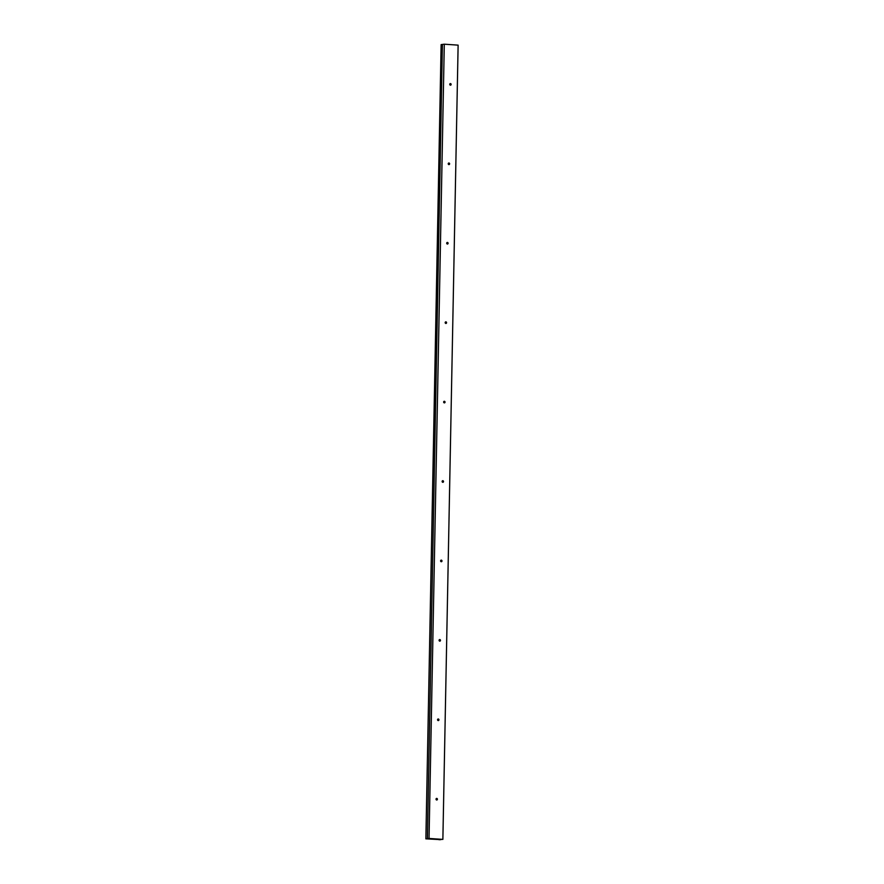 <?xml version="1.0" encoding="UTF-8"?>
<svg xmlns="http://www.w3.org/2000/svg" width="884" height="884" viewBox="0 0 884 884"><rect width="100%" height="100%" fill="white"/><g stroke="black" fill="none" stroke-linecap="round" stroke-linejoin="round"><path stroke-width="1.33" d="M427.082 838.706L440.917 839.645L426.419 838.861L427.425 838.728L442.332 44.454L441.127 44.609L425.878 838.861M427.425 838.717L440.829 839.292M439.039 839.17L442.873 839.391L458.122 45.139L444.287 44.2L442.409 44.443L427.403 838.728M450.232 83.615A0.796 0.685 -97.4 0 1 450.431 85.173M449.757 84.334A0.796 0.685 -97.4 0 1 451.138 84.433A0.796 0.685 -97.4 0 1 449.757 84.334M448.696 163.043A0.796 0.685 -97.4 0 1 448.906 164.601M448.232 163.761A0.796 0.685 -97.4 0 1 449.613 163.849A0.796 0.685 -97.4 0 1 448.232 163.761M447.171 242.47A0.796 0.685 -97.4 0 1 447.381 244.028M446.707 243.188A0.796 0.685 -97.4 0 1 448.089 243.277A0.796 0.685 -97.4 0 1 446.707 243.188M445.647 321.898A0.796 0.685 -97.4 0 1 445.856 323.456M445.182 322.605A0.796 0.685 -97.4 0 1 446.564 322.704A0.796 0.685 -97.4 0 1 445.182 322.605M444.122 401.314A0.796 0.685 -97.4 0 1 444.332 402.872M443.657 402.032A0.796 0.685 -97.4 0 1 445.039 402.132A0.796 0.685 -97.4 0 1 443.657 402.032M442.597 480.741A0.796 0.685 -97.4 0 1 442.807 482.299M442.133 481.46A0.796 0.685 -97.4 0 1 443.514 481.548A0.796 0.685 -97.4 0 1 442.133 481.46M441.072 560.169A0.796 0.685 -97.4 0 1 441.282 561.727M440.608 560.887A0.796 0.685 -97.4 0 1 441.989 560.975A0.796 0.685 -97.4 0 1 440.608 560.887M439.547 639.596A0.796 0.685 -97.4 0 1 439.757 641.154M439.083 640.303A0.796 0.685 -97.4 0 1 440.464 640.403A0.796 0.685 -97.4 0 1 439.083 640.303M438.022 719.012A0.796 0.685 -97.4 0 1 438.232 720.571M437.558 719.731A0.796 0.685 -97.4 0 1 438.939 719.83A0.796 0.685 -97.4 0 1 437.558 719.731M436.497 798.44A0.796 0.685 -97.4 0 1 436.707 799.998M436.033 799.158A0.796 0.685 -97.4 0 1 437.414 799.246A0.796 0.685 -97.4 0 1 436.033 799.158M440.818 839.59L439.028 839.712M442.873 839.391L429.038 838.452L444.287 44.2M429.038 838.452L427.16 838.695"/></g></svg>
